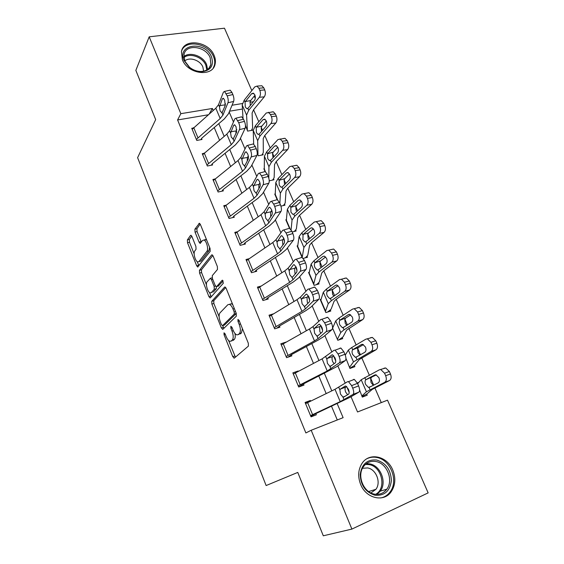 <?xml version="1.0" encoding="UTF-8"?>
<svg xmlns="http://www.w3.org/2000/svg" width="564" height="564" viewBox="0 0 564 564"><rect width="100%" height="100%" fill="white"/><g stroke="black" fill="none" stroke-linecap="round" stroke-linejoin="round"><path stroke-width="0.85" d="M224 332.823L224.063 334.741L232.763 356.645L234.335 358.084L248.386 346.12L248.322 343.257L239.094 320.394L237.945 319.421L237.994 321.438L239.178 324.37C240.694 328.664 240.772 331.717 239.418 333.521L238.248 334.593L236.817 334.875C235.435 334.339 234.194 332.753 233.087 330.116L231.931 327.233L230.817 326.274L230.88 328.234L232.03 331.11C233.503 335.319 233.595 338.287 232.297 340.022L231.177 341.044L229.844 341.319C228.498 340.79 227.285 339.218 226.192 336.609L225.071 333.782L224 332.823M214.165 55.533C215.434 58.543 215.737 61.427 215.074 64.183C212.706 77.402 187.734 74.229 182.383 59.706L181.453 51.564C183.695 37.851 208.793 41.158 214.165 55.533M392.784 470.073C395.928 478.075 395.406 485.273 391.233 491.674C384.014 502.658 366.064 498.562 360.636 484.42C357.731 476.82 358.105 469.953 361.764 463.798C368.807 451.94 387.179 455.832 392.784 470.073M191.929 236.492L190.984 235.258L190.512 235.435L187.368 239.926L187.516 242.731L196.653 265.729L197.633 267.012L210.182 251.382L210.062 248.435L200.396 224.5L199.43 223.252L194.897 229.181L195.038 232.086L199.064 242.118L200.037 243.387L202.554 240.476L203.893 240.017C206.459 240.588 208.772 249.26 206.903 251.283L198.972 261.541L197.76 261.936C195.313 261.386 193.015 252.989 194.77 250.994L196.039 249.281L195.891 246.433L191.929 236.492M351.019 396.711L357.548 411.974L387.51 400.158L428.154 492.887L351.894 529.088L323.299 535.8L297.771 472.421L266.13 485.548L137.609 157.666L155.671 119.603L135.846 70.38L149.192 36.822L224.472 28.2L251.826 90.6M351.894 529.088L311.194 430.254L343.116 417.663L337.159 403.57M208.271 114.788L177.589 119.956L305.878 432.948L311.194 430.254M177.589 119.956L180.84 113.674L149.192 36.822M211.761 301.296L211.874 304.052L221.363 327.945L222.886 329.291L236.316 316.192L236.231 313.302L226.178 288.38L225.078 286.984L224.592 287.111L211.761 301.296L213.756 300.718L213.869 303.481L219.128 316.707M209.484 292.469L210.88 295.973L208.892 296.537L199.578 273.103L199.444 270.318L211.627 254.956L212.127 254.801L213.157 256.119L217.359 266.525L217.471 269.458L212.29 275.62L212.402 278.482L215.138 285.306L216.195 286.667L216.668 286.54L222.16 280.294M208.892 296.537L209.928 297.898L210.365 297.778L223.337 283.213L222.505 280.202M337.286 419.969L331.505 406.228M326.182 393.58L318.829 376.103M313.478 363.385L306.379 346.515M301 333.74L294.147 317.447M288.747 304.616L282.127 288.895M276.705 276.007L270.325 260.836M264.876 247.899L258.721 233.256M253.257 220.27L247.314 206.149M241.829 193.128L236.097 179.507M230.598 166.436L225.071 153.302M219.558 140.203L214.235 127.542M310.644 401.117L310.376 400.475L305.089 402.449L311.039 416.845L316.333 414.808L315.833 413.609L349.736 397.458L358.852 392.149L353.015 394.44C354.044 393.446 353.952 391.36 352.733 388.173L351.633 385.614L348.489 381.652L347.551 381.701L335.002 389.301L305.582 403.648L310.538 415.64L340.226 401.624L353.015 394.44M298.278 371.331L298.137 370.992L292.85 372.853L298.701 386.996L303.989 385.078L303.495 383.901L336.609 366.741L345.26 360.607L339.436 362.779C340.416 361.686 340.303 359.571 339.105 356.434L338.019 353.924L335.065 350.181L334.078 350.286L322.1 358.88L293.336 374.024L298.208 385.811L327.233 370.978L339.436 362.779M286.131 342.073L280.83 343.772L286.575 357.668L291.863 355.87L291.376 354.714L291.933 354.375L318.336 340.007L323.722 336.581L331.928 329.651L326.119 331.717C327.042 330.525 326.908 328.382 325.731 325.294L324.667 322.827L321.882 319.294L320.867 319.45L312.964 326.655L309.439 329.009L281.309 344.928L286.096 356.504L314.472 340.896L318.047 338.604L326.119 331.717M273.23 313.901L269.021 315.198L274.661 328.854L279.941 327.176L279.469 326.034L280.012 325.675L305.843 310.644L311.067 306.964L318.843 299.272L313.048 301.232C313.915 299.942 313.767 297.778 312.604 294.739L311.568 292.321L308.938 288.979L307.895 289.198L300.415 297.15L296.995 299.674L269.486 316.333L274.189 327.712L301.944 311.342L305.413 308.889L313.048 301.232M260.787 286.152L257.41 287.118L262.958 300.534L268.231 298.969L267.773 297.855L268.295 297.468L293.576 281.803L298.638 277.883L305.998 269.451L300.224 271.305C301.035 269.93 300.873 267.745 299.724 264.749L298.708 262.373L296.227 259.214L295.155 259.489L288.091 268.182L284.778 270.861L257.875 288.232L262.493 299.413L289.642 282.324L292.998 279.709L300.224 271.305M248.78 258.777L246.003 259.518L251.452 272.708L256.726 271.249L256.267 270.149L256.775 269.747L281.528 253.462L286.427 249.309L293.386 240.179L287.626 241.935C288.394 240.468 288.211 238.262 287.083 235.308L286.082 232.974L283.748 229.985L282.656 230.331L275.986 239.721L272.779 242.555L246.454 260.61L251.001 271.601L277.558 253.814L280.801 251.043L287.626 241.935M237.127 231.804L234.786 232.382L240.144 245.347L245.411 244L244.959 242.922L245.453 242.492L269.684 225.621L274.428 221.243L280.999 211.429L275.26 213.086C275.979 211.542 275.782 209.314 274.668 206.403L273.688 204.112L271.481 201.285L270.382 201.701L264.093 211.761L260.991 214.743L235.23 233.461L239.7 244.261L265.679 225.811L268.831 222.886L275.26 213.086M225.762 205.247L223.76 205.705L229.026 218.458L234.286 217.21L233.841 216.146L234.328 215.702L258.051 198.253L262.648 193.671L268.838 183.194L263.12 184.766C263.783 183.138 263.571 180.889 262.479 178.02L261.513 175.771L259.433 173.085L258.319 173.578L252.411 184.294L249.401 187.417L224.197 206.762L228.589 217.387L254.011 198.288L257.057 195.222L263.12 184.766M214.658 179.105L212.917 179.472L218.099 192.014L223.344 190.865L222.914 189.814L223.379 189.356L246.609 171.364L251.065 166.57L256.895 155.467L251.191 156.94C251.812 155.241 251.586 152.971 250.508 150.144L247.596 145.385L246.482 145.949L240.927 157.3L238.015 160.557L213.347 180.515L217.662 190.963L242.541 171.244L245.495 168.037L251.191 156.94M203.787 153.38L202.25 153.676L207.348 166.006L212.593 164.956L212.163 163.927L212.614 163.447L235.371 144.927L239.679 139.935L245.157 128.225L239.474 129.614C240.052 127.838 239.813 125.553 238.748 122.762L235.956 118.172L234.843 118.814L229.64 130.763L226.82 134.147L202.673 154.698L206.925 164.977L231.275 144.659L234.131 141.324L239.474 129.614M193.142 128.056L191.76 128.296L196.773 140.429L202.011 139.47L201.588 138.455L202.032 137.961L224.317 118.933L228.49 113.752L233.623 101.457L227.962 102.761C228.498 100.914 228.244 98.608 227.193 95.859L224.521 91.431L223.414 92.151L218.543 104.678L215.815 108.189L192.176 129.304L196.357 139.414L220.193 118.525L222.956 115.056L227.962 102.761M381.285 402.611L374.87 387.905M373.678 385.17L370.703 378.345M369.307 375.145L361.757 357.83M360.424 354.784L357.661 348.446M356.131 344.935L348.876 328.297M347.41 324.949L344.858 319.083M343.194 315.276L336.222 299.287M334.635 295.642L332.274 290.234M330.49 286.145L323.792 270.791M322.079 266.864L319.915 261.893M318.011 257.536L311.582 242.788M309.749 238.586L307.768 234.046M305.751 229.421L299.576 215.272M297.63 210.809L295.832 206.678M293.703 201.799L287.781 188.221M285.729 183.511L284.101 179.782M281.866 174.657L276.184 161.635M274.026 156.679L272.567 153.337M270.226 147.98L264.784 135.494M262.521 130.305L261.224 127.337M258.791 121.753L253.574 109.797M242.457 109.035L229.555 111.207M359.592 389.985L362.292 397.098L367.22 395.202L366.727 394.053L372.353 389.336L389.527 380.531L384.726 382.3C386.488 381.038 386.798 378.846 385.649 375.716L390.464 373.967C391.606 377.083 391.296 379.276 389.527 380.531M358.852 382.343L357.308 382.921M345.943 358.344L349.941 368.447L354.869 366.663L354.375 365.528L359.353 359.479L375.962 349.8L371.14 351.414C372.846 350.075 373.135 347.861 372.007 344.78L376.844 343.194C377.965 346.261 377.668 348.46 375.962 349.8M345.76 354.277L345.055 354.523M332.541 328.015L337.794 340.282L342.722 338.611L342.242 337.498L343.166 336.673L346.592 330.151L362.638 319.633L357.802 321.092C359.451 319.682 359.726 317.454 358.619 314.416L363.47 312.978C364.57 316.002 364.295 318.223 362.638 319.633M333.317 326.514L332.52 326.775M321.247 299.146L320.197 299.463L325.851 312.59L330.786 311.025L330.307 309.932L331.181 309.009L334.05 301.338L336.158 299.336L349.56 290.016L344.71 291.327C346.31 289.84 346.564 287.598 345.471 284.608L350.336 283.318C351.428 286.3 351.168 288.528 349.56 290.016M309.446 272.2L308.55 272.454L314.113 285.363L319.041 283.903L318.575 282.825L319.393 281.81L321.734 273.025L323.729 270.84L336.722 260.928L331.858 262.105C333.402 260.547 333.641 258.291 332.57 255.344L337.441 254.195C338.513 257.128 338.273 259.377 336.722 260.928M303.256 258.397L307.493 257.226L307.035 256.169L307.81 255.062L309.622 245.206L311.518 242.837L324.11 232.361L319.231 233.404C320.726 231.776 320.951 229.506 319.894 226.601L324.779 225.593C325.837 228.483 325.611 230.739 324.11 232.361M297.891 245.685L297.094 245.897L302.064 257.417L297.552 246.947L299.146 236.436L301.867 232.784L314.247 222.061L321.142 220.623L323.778 223.323L324.779 225.593M292.194 232.001L296.135 230.993L295.684 229.95L296.41 228.758L297.729 217.866L299.519 215.328L311.723 204.302L306.83 205.211C308.282 203.512 308.48 201.235 307.443 198.373L312.343 197.492C313.38 200.34 313.175 202.61 311.723 204.302M286.54 219.593L285.828 219.77L289.494 228.272L291.863 231.24L286.082 232.974M280.935 206.135L284.961 205.183L284.524 204.161L285.194 202.878L286.026 190.992L287.725 188.284L299.547 176.736L294.655 177.512C296.051 175.756 296.241 173.465 295.212 170.645L300.126 169.891C301.148 172.697 300.95 174.981 299.547 176.736M275.401 193.917L274.746 194.065L277.164 199.67L275.19 195.088L275.789 182.51L278.221 178.358L289.84 166.57L296.826 165.266L299.16 167.705L300.126 169.891M269.239 180.825L273.97 179.789L273.533 178.781L274.167 177.42L274.527 164.568L276.127 161.699L287.584 149.643L282.684 150.299C284.037 148.48 284.207 146.182 283.198 143.397L288.119 142.77C289.128 145.54 288.944 147.831 287.584 149.643M264.445 168.65L263.846 168.777L265.052 171.583L264.276 169.778L264.403 156.228L266.702 151.836L277.953 139.548L284.975 138.3L287.168 140.619L288.119 142.77M257.226 152.647L258.249 155.791L263.155 154.804L262.725 153.81L263.31 152.372L263.226 138.582L264.727 135.557L275.831 123.022L270.917 123.558C272.229 121.676 272.384 119.371 271.397 116.628L276.318 116.113C277.312 118.849 277.15 121.147 275.831 123.022M253.68 143.785L253.151 143.982M245.453 125.335L247.603 131.109L252.51 130.213L252.087 129.234L252.63 127.718L252.101 113.033L253.525 109.86L264.276 96.853L259.355 97.269C260.624 95.337 260.765 93.018 259.792 90.31L264.727 89.923C265.7 92.616 265.552 94.921 264.276 96.853M254.251 96.127L255.266 98.453M229.217 112.025L233.468 121.972M240.454 138.286L245.016 148.945M248.111 156.193L248.435 156.94M251.882 165.012L256.761 176.405M259.68 183.229L260.244 184.541M263.515 192.197L268.718 204.358M271.446 210.739L272.264 212.635M275.352 219.868L280.893 232.812M283.431 238.734L284.503 241.244M287.4 248.026L293.294 261.788M295.621 267.237L296.967 270.375M299.667 276.698L305.914 291.299M308.036 296.255L309.657 300.041M312.16 305.885L318.78 321.353M320.676 325.795L322.587 330.264M324.871 335.608L331.879 351.978M333.55 355.884L335.763 361.059M337.822 365.874L345.224 383.182M346.67 386.559L349.186 392.431M253.377 101.724L249.958 102.288M242.365 103.536L232.044 105.235M213.227 110.452L212.388 108.478L180.84 113.674M331.787 390.859L324.363 373.297M318.956 360.523L311.793 343.568M306.365 330.73L299.442 314.367M293.992 301.472L287.316 285.68M281.838 272.736L275.394 257.494M269.902 244.501L263.684 229.795M258.171 216.759L252.171 202.575M246.644 189.497L240.863 175.813M235.315 162.7L229.738 149.509M224.176 136.354L218.797 123.643M209.279 113.907L212.388 108.478M358.013 383.259L357.569 383.506M310.376 400.475L305.455 403.338M298.137 370.992L295.487 372.79M232.135 340.741L231.177 341.044M234.941 333.409C235.491 336.348 235.28 338.344 234.314 339.387L233.193 340.409M239.157 334.304L238.248 334.593M242.421 328.622L241.47 332.88L240.292 333.951M228.603 340.515L235.442 357.146M225.734 287.541L213.756 300.718M222.674 325.611L223.894 328.304M221.469 324.716L222.533 325.654L234.264 314.056L234.208 312.04L232.967 308.966C231.889 306.407 230.683 304.87 229.351 304.356L227.835 304.722L219.96 312.9C218.74 314.719 218.853 317.673 220.291 321.755L221.469 324.716M224.282 325.118L222.533 325.654M236.295 313.464L224.535 325.04M232.735 304.638L231.402 303.756L229.781 304.229M206.445 284.82L201.567 272.574L199.578 273.103M212.839 255.485L201.44 269.789L201.567 272.574M218.233 286.103L223.161 280.928M207.094 281.803C205.218 283.664 207.644 292.314 210.196 292.878L211.373 292.554L214.271 289.269L214.151 286.434L211.429 279.624L210.393 278.285L207.094 281.803M212.205 292.314L211.373 292.554M216.428 286.688L216.287 288.697L213.382 291.983M210.88 295.973L211.281 296.749M198.881 261.647L200.967 261.019L198.972 261.541M209.611 247.328L208.948 250.761L200.967 261.019M206.607 239.883L204.739 239.806M200.192 224.063L196.928 228.695L197.069 231.6L201.334 242.125M197.224 261.654L198.923 265.785M191.732 236.069L189.356 239.439L189.504 242.245L194.164 253.962M362.039 396.506L366.727 394.053M362.088 395.773L366.424 391.783L384.726 382.3M357.639 383.668L361.214 379.755L379.262 369.871L385.734 367.968L389.364 371.486L390.464 373.967M375.194 374.827L376.019 374.841L378.902 377.668C379.805 380.143 379.572 381.884 378.19 382.878L369.06 387.44L368.475 387.44L365.698 384.521C364.837 382.477 364.852 380.904 365.74 379.798L376.35 374.94M389.364 371.486L384.549 373.22L385.649 375.716M384.549 373.22L380.919 369.681M374.736 374.989L366.156 379.494M384.07 368.172L385.734 367.968M371.563 377.443L370.654 378.444L371.013 382.491L373.185 385.156M310.82 416.324L315.833 413.609M346.656 386.544L345.436 387.39C344.837 388.399 344.907 389.964 345.654 392.086L347.635 394.729M352.733 388.173L358.598 385.896L357.498 383.344L351.633 385.614M358.598 385.896C359.818 389.068 359.902 391.155 358.852 392.149M353.388 379.459L354.333 379.403L357.498 383.344M339.895 389.957L340.367 389.104L345.182 386.086L345.901 386.051L348.397 389.209C349.356 391.719 349.433 393.376 348.63 394.158L343.751 397.056L342.898 397.014L340.444 394.024L339.895 389.957L338.76 387.292M349.856 368.257L354.375 365.528M349.722 367.108L353.473 361.876L371.14 351.414M345.267 355.073L348.355 350.068L351.732 347.544L365.775 339.218L372.36 337.42L375.765 340.755L376.844 343.194M362.116 344.308L361.404 344.541L362.765 344.357L365.465 347.036C366.353 349.476 366.135 351.224 364.795 352.281L355.947 357.259L355.292 357.273L352.676 354.509C351.83 352.493 351.83 350.914 352.69 349.758L358.5 347.502L363.427 344.611M375.765 340.755L370.929 342.327L372.007 344.78M370.929 342.327L367.531 338.978M361.404 344.541L353.092 349.433M370.604 337.667L372.36 337.42M358.5 347.502L357.618 348.545L357.992 352.592L359.881 355.038M338.555 340.022L342.242 337.498M337.568 338.929L340.755 332.506L344.019 329.806L357.802 321.092M332.767 327.797L335.728 320.902L338.929 318.082L352.542 309.121L359.219 307.429L362.405 310.588L363.47 312.978M349.278 314.367L348.319 314.649L349.736 314.423L352.274 316.961C353.149 319.372 352.937 321.127 351.647 322.248L343.074 327.628L342.348 327.656L339.888 325.033C339.056 323.045 339.049 321.459 339.873 320.253L345.661 318.096L350.653 314.853M362.405 310.588L357.555 312.012L358.619 314.416M357.555 312.012L354.368 308.832M348.319 314.649L340.261 319.915M357.379 307.718L359.219 307.429M345.661 318.096L344.808 319.182L345.196 323.228L346.726 325.379M327.564 312.047L330.307 309.932M344.4 278.32L346.303 277.974L349.299 280.971L344.435 282.247L341.446 279.236L339.542 279.575L326.359 289.149L323.32 292.251L320.662 300.556L325.379 311.49L328.255 303.651L331.357 300.661L344.71 291.327M336.666 284.975L335.467 285.292L336.941 285.031L339.324 287.436C340.184 289.804 339.986 291.581 338.738 292.758L330.426 298.518L329.644 298.567L327.332 296.079C326.507 294.119 326.486 292.526 327.282 291.278L333.056 289.219L338.047 285.638M344.435 282.247L345.471 284.608M335.467 285.292L327.656 290.925M349.299 280.971L350.336 283.318M333.056 289.219L332.231 290.34L332.626 294.387L333.825 296.213M298.68 386.96L303.495 383.901M333.733 355.75L332.386 356.85C331.822 357.914 331.907 359.494 332.633 361.58L334.064 363.717M339.105 356.434L344.949 354.27L343.871 351.767L338.019 353.924M344.949 354.27C346.148 357.4 346.254 359.508 345.26 360.607M339.902 348.157L340.896 348.044L343.871 351.767M326.859 359.31L327.303 358.401L331.865 354.939L332.626 354.862L334.967 357.844C335.918 360.318 336.01 361.989 335.249 362.856L330.624 366.212L329.806 366.24L327.423 363.378L326.859 359.31L325.745 356.695M288.021 357.174L291.376 354.714M320.972 325.534L319.569 326.873L319.851 331.632L320.831 333.253M325.731 325.294L331.561 323.243L330.504 320.782L324.667 322.827M331.561 323.243C332.746 326.323 332.866 328.459 331.928 329.651M326.662 317.433L327.698 317.271L330.504 320.782M314.056 329.221L314.472 328.262L318.801 324.363L319.584 324.244L321.797 327.064C322.728 329.503 322.834 331.195 322.122 332.14L317.736 335.925L316.912 336.003L314.634 333.296L314.056 329.221L312.964 326.655M276.98 328.114L279.469 326.034M308.388 295.888L306.992 297.432L307.295 302.219L307.902 303.333M312.604 294.739L318.42 292.794L317.384 290.382L311.568 292.321M318.42 292.794C319.584 295.825 319.725 297.982 318.843 299.272M313.676 287.28L314.74 287.055L317.384 290.382M301.493 299.674L301.874 298.666L305.97 294.352L306.781 294.189L308.868 296.854C309.784 299.258 309.904 300.972 309.234 301.987L305.082 306.189L304.229 306.315L302.078 303.749L301.493 299.674L300.415 297.15M316.425 284.679L318.575 282.825M331.646 249.443L333.613 249.041L336.426 251.889L331.547 253.024L328.741 250.162L326.782 250.564L314.007 260.716L311.124 264.1L309.009 273.526L313.647 284.284L315.974 275.303L318.921 272.031L331.858 262.105M324.258 256.127L322.848 256.458L324.363 256.155L326.598 258.439C327.444 260.779 327.268 262.563 326.055 263.79L318.004 269.923L317.165 270.001L314.987 267.632C314.176 265.707 314.148 264.1 314.916 262.81L320.669 260.843L325.625 256.951M331.547 253.024L332.57 255.344M322.848 256.458L315.283 262.436M336.426 251.889L337.441 254.195M320.669 260.843L319.873 261.999L320.281 266.046L321.191 267.547M265.82 299.688L267.773 297.855M295.987 266.793L294.634 268.52L294.965 273.328M299.724 264.749L305.526 262.902L304.504 260.533L298.708 262.373M305.526 262.902C306.668 265.891 306.823 268.076 305.998 269.451M300.922 257.678L302.015 257.396L304.504 260.533M289.149 270.657L293.379 264.89L294.204 264.678L296.171 267.202C297.073 269.571 297.214 271.298 296.579 272.384L292.653 276.994L291.778 277.164L289.748 274.738L289.149 270.657L288.091 268.182M376.66 460.027C385.889 462.966 390.803 469.791 391.395 480.5C390.062 490.948 384.641 495.876 375.123 495.291C365.648 492.33 360.678 485.385 360.213 474.451C361.792 464.031 367.277 459.223 376.66 460.027M374.559 494.149C379.614 494.917 383.696 493.267 386.798 489.199C393.75 480.267 386.989 463.234 375.991 461.535C370.668 460.661 366.424 462.466 363.258 466.943C356.793 475.896 363.646 492.598 374.559 494.149M362.483 468.289L367.587 467.93C376.118 469.22 381.313 482.382 375.927 489.305L370.957 492.943M380.686 497.97C384.549 497.194 387.694 495.164 390.119 491.879C398.819 480.796 390.443 459.597 376.773 457.467C373.333 456.798 370.097 457.192 367.065 458.659M368.99 491.808L369.067 491.42M184.047 60.503C176.504 43.837 205.254 40.439 211.507 56.879C214.123 65.678 210.753 70.648 201.383 71.797C197.026 71.734 192.994 70.232 189.278 67.306L184.047 60.503M210.161 57.683C205.874 46.177 185.824 43.569 184.019 54.496L184.759 61.046L189.596 67.328C193.029 70.035 196.758 71.416 200.784 71.48C206.184 71.247 209.554 68.942 210.887 64.564L210.161 57.683M184.745 61.004C189.441 56.548 200.262 60.193 202.878 67.031L203.611 71.177M213.277 67.969L214.405 65.205C215.06 62.463 214.764 59.601 213.502 56.619C208.525 43.372 185.817 39.05 181.636 50.838M305.286 257.84L307.035 256.169M302.177 257.466L303.911 247.441L306.696 243.902L319.231 233.404M312.061 227.807L310.447 228.138L312.005 227.793L314.106 229.964C314.938 232.262 314.768 234.06 313.598 235.343L305.801 241.829L304.912 241.928L302.861 239.679L303.115 234.455L308.494 232.96L313.394 228.772M323.778 223.323L318.886 224.324L319.894 226.601M318.886 224.324L316.256 221.61M310.447 228.138L303.115 234.455M319.203 221.017L321.142 220.623M308.494 232.96L307.725 234.152L308.148 238.198L308.811 239.376M294.232 231.48L295.684 229.95M291.08 229.759L292.053 220.066L294.69 216.259L306.83 205.211M288.423 228.589L289.508 228.265L286.279 220.806L287.365 209.244L289.945 205.331L301.937 194.072L308.882 192.705L311.356 195.264L312.343 197.492M300.069 199.994L298.264 200.319L299.858 199.917L301.832 201.982C302.656 204.253 302.494 206.057 301.366 207.397L294.204 213.946L292.878 214.355L290.946 212.212L290.82 207.355L296.537 205.557L301.345 201.101M311.356 195.264L306.456 196.138L307.443 198.373M306.456 196.138L303.982 193.558M298.264 200.319L291.165 206.953M307.063 193.022L308.882 192.705M296.537 205.557L295.797 206.791L296.227 210.83M283.283 205.578L284.524 204.161M279.871 203.442L280.393 193.149L282.888 189.088L294.655 177.512M288.26 172.676L286.3 172.979L287.915 172.535L289.776 174.495C290.58 176.729 290.439 178.541 289.339 179.93L282.402 186.797L281.062 187.248L279.236 185.211L279.088 180.339L284.778 178.626L289.48 173.923M299.16 167.705L294.246 168.446L295.212 170.645M294.246 168.446L291.919 165.992M286.3 172.979L279.42 179.923M295.127 165.52L296.826 165.266M284.778 178.626L284.066 179.888L284.503 183.927M254.688 271.813L256.267 270.149M283.784 238.255L282.493 240.116L282.853 244.952M287.083 235.308L292.864 233.559L291.863 231.24M292.864 233.559C293.992 236.506 294.161 238.713 293.386 240.179M277.023 242.153L281.006 235.956L281.852 235.696L283.706 238.078C284.601 240.419 284.749 242.16 284.15 243.317L280.449 248.315L279.554 248.534L277.636 246.235L277.023 242.153L275.986 239.721M243.655 244.452L244.959 242.922M271.763 210.252L270.572 212.212L270.671 216.273M274.668 206.403L280.435 204.753L279.448 202.469L273.688 204.112M280.435 204.753C281.542 207.658 281.732 209.886 280.999 211.429M276.205 199.945L277.234 199.656L279.448 202.469M265.115 214.151L268.859 207.545L269.719 207.221L271.467 209.484C272.349 211.789 272.504 213.552 271.954 214.771L268.457 220.143L267.547 220.418L265.729 218.233L265.115 214.151L264.093 211.761M232.742 217.577L233.841 216.146M259.926 182.792L258.855 184.788L258.897 188.58M262.479 178.02L268.224 176.462L267.258 174.22L261.513 175.771M268.224 176.462C269.317 179.324 269.522 181.573 268.838 183.194M264.199 171.808L265.165 171.555L267.258 174.22M253.412 186.642L256.93 179.634L257.797 179.253L259.447 181.404C260.314 183.674 260.483 185.45 259.962 186.726L256.676 192.465L255.753 192.789L254.04 190.724L253.412 186.642L252.411 184.294M272.475 180.12L273.533 178.781M268.809 178.146L268.936 166.69L271.284 162.39L282.684 150.299M276.642 145.836L274.534 146.111L276.177 145.618L277.925 147.486C278.722 149.693 278.588 151.512 277.53 152.943L270.805 160.113L269.444 160.613L267.724 158.674L267.547 153.789L273.223 152.153L277.798 147.225M287.168 140.619L282.247 141.24L283.198 143.397M282.247 141.24L280.061 138.906M274.534 146.111L267.872 153.352M283.396 138.497L284.975 138.3M273.223 152.153L272.532 153.443L272.983 157.483M221.969 191.161L222.914 189.814M248.273 155.875L247.335 157.842L247.272 160.994M250.508 150.144L256.232 148.677L255.288 146.478L249.556 147.93M256.232 148.677C257.311 151.497 257.529 153.76 256.895 155.467M252.397 144.172L253.306 143.94L255.288 146.478M241.907 159.605L245.206 152.209L246.073 151.779L247.638 153.81C248.491 156.052 248.675 157.842 248.188 159.182L245.1 165.266L244.17 165.647L242.548 163.68L241.907 159.605L240.927 157.3M261.802 155.072L262.725 153.81M257.981 154.381L257.67 140.669L259.884 136.135L270.917 123.558M253.687 144.151L253.215 130.383L255.372 125.758L266.271 112.99L273.321 111.799L275.387 114.006L276.318 116.113M265.207 119.469L262.972 119.702L264.629 119.159L266.278 120.936C267.061 123.114 266.941 124.94 265.912 126.421L259.405 133.88L258.03 134.429L256.401 132.582L256.204 127.683L256.514 127.231L261.858 126.124L266.3 120.992M275.387 114.006L270.459 114.506L271.397 116.628M270.459 114.506L268.393 112.285M262.972 119.702L256.514 127.231M271.848 111.94L273.321 111.799M261.858 126.124L261.195 127.45L261.492 131.081M211.345 165.203L212.163 163.927M236.795 129.516L236.013 131.356L235.879 133.76M238.748 122.762L244.459 121.38L243.521 119.215L237.818 120.59M244.459 121.38C245.516 124.165 245.749 126.442 245.157 128.225M240.8 117.016L241.653 116.811L243.521 119.215M230.606 133.033L233.693 125.264L234.561 124.771L236.041 126.71L236.619 132.117L233.158 139.04L231.254 137.108L230.606 133.033L229.64 130.763M251.276 130.439L252.087 129.234M247.335 129.699L246.588 115.084L248.668 110.325L259.355 97.269M243.021 118.214L242.203 104.967L244.233 100.124L254.787 86.884L256.923 86.116L261.858 85.742L263.804 87.843L264.727 89.923M253.941 93.553L251.607 93.744L253.271 93.145L254.829 94.844C255.605 96.987 255.492 98.82 254.498 100.35L248.195 108.084L246.806 108.683L245.269 106.927L245.058 102.013L245.354 101.548L250.691 100.533L254.977 95.224M263.804 87.843L258.869 88.231L259.792 90.31M258.869 88.231L256.923 86.116M251.607 93.744L245.354 101.548M260.498 85.841L261.858 85.742M250.691 100.533L250.042 101.88L250.296 105.348M200.876 139.675L201.588 138.455M225.473 103.755L224.74 106.786M227.193 95.859L232.883 94.562L231.966 92.44L226.277 93.723M232.883 94.562C233.933 97.311 234.18 99.602 233.623 101.457M229.407 90.332L230.197 90.155L231.966 92.44M219.495 106.906L222.371 98.785L223.238 98.235L224.641 100.075L225.255 105.524L222.004 112.814L220.15 110.981L219.495 106.906L218.543 104.678M225.297 334.353L224.063 334.741M239.355 321.029L237.994 321.438M232.171 327.839L230.88 328.234M234.314 339.387L232.297 340.022M233.334 330.701L232.03 331.11M241.47 332.88L239.418 333.521M240.532 323.955L239.178 324.37M234.758 355.99L232.763 356.645M225.064 286.977L224.592 287.111M223.358 327.339L221.363 327.945M213.869 303.481L211.874 304.052M236.295 313.45L234.264 314.056M235.562 311.631L234.208 312.04M234.328 308.571L232.967 308.966M201.44 269.789L199.444 270.318M212.177 254.815L211.627 254.956M218.698 285.976L216.668 286.54M216.287 288.697L214.271 289.269M215.518 286.054L214.151 286.434M212.72 279.272L211.429 279.624M208.948 250.761L206.903 251.283M201.094 241.618L199.064 242.118M197.069 231.6L195.038 232.086M196.928 228.695L194.897 229.181M199.536 223.295L198.916 223.443M198.641 265.207L196.653 265.729M189.504 242.245L187.516 242.731M189.356 239.439L187.368 239.926M191.069 235.301L190.512 235.435M364.76 377.549L365.74 379.798M361.214 379.755L366.424 391.783M369.06 387.44L370.04 389.696M344.033 399.693L342.898 397.014M340.226 401.624L335.002 389.301M312.583 414.625L307.599 402.597M340.367 389.104L345.676 387.151M351.732 347.544L352.69 349.758M348.355 350.068L353.473 361.876M355.947 357.259L356.913 359.479M338.929 318.082L339.873 320.253M335.728 320.902L340.755 332.506M343.074 327.628L344.019 329.806M326.359 289.149L327.282 291.278M323.32 292.251L328.255 303.651M330.426 298.518L331.357 300.661M320.902 300.281L325.625 311.229M330.92 368.87L329.806 366.24M327.233 370.978L322.1 358.88M300.196 384.704L295.296 372.889M332.245 354.798L331.865 354.939M327.303 358.401L332.612 356.589M318.047 338.604L316.954 336.024M314.472 340.896L309.439 329.009M288.021 355.32L283.213 343.709M319.309 324.187L318.801 324.363M314.472 328.262L319.788 326.584M305.413 308.889L304.334 306.351M301.944 311.342L296.995 299.674M276.064 326.443L271.34 315.036M306.604 294.14L305.97 294.352M301.874 298.666L307.197 297.122M314.007 260.716L314.916 262.81M311.124 264.1L315.974 275.303M318.004 269.923L318.921 272.031M309.234 273.23L313.88 283.995M292.998 279.709L291.94 277.22M289.642 282.324L284.778 270.861M264.319 298.074L259.673 286.857M294.126 264.65L293.379 264.89M289.508 269.599L294.824 268.189M366.325 463.643L369.674 463.862C380.559 465.526 387.186 482.34 380.277 491.159L376.949 494.367M375.694 494.311C386.897 488.368 381.828 466.421 369.06 464.602L365.38 464.433M183.801 56.611C189.955 51.324 203.315 56.047 206.593 64.564L207.566 69.45M206.791 69.957L205.853 65.269C202.688 57.049 189.807 52.48 183.857 57.57M301.867 232.784L302.762 234.843M299.146 236.436L303.911 247.441M305.801 241.829L306.696 243.902M297.764 246.623L302.325 257.212M289.945 205.331L290.82 207.355M287.365 209.244L292.053 220.066M293.809 214.221L294.69 216.259M286.477 220.453L289.938 228.49M278.221 178.358L279.088 180.339M275.789 182.51L280.393 193.149M282.021 187.093L282.888 189.088M275.373 194.714L277.58 199.832M280.801 251.043L279.765 248.597M277.558 253.814L272.779 242.555M252.771 270.184L248.202 259.165M281.866 235.696L281.006 235.956M277.354 241.054L282.677 239.763M268.831 222.886L267.808 220.489M265.679 225.811L260.991 214.743M241.42 242.774L236.929 231.945M269.825 207.27L268.859 207.545M265.418 213.009L270.741 211.838M257.057 195.222L256.056 192.86M254.011 198.288L249.401 187.417M230.26 215.829L225.847 205.183M257.981 179.345L256.93 179.634M253.694 185.45L259.01 184.407M266.702 151.836L267.547 153.789M264.403 156.228L268.936 166.69M270.431 160.423L271.284 162.39M264.445 169.383L265.44 171.689M245.495 168.037L244.508 165.717M242.541 171.244L238.015 160.557M219.29 189.335L214.954 178.866M246.341 151.92L245.206 152.209M242.167 158.378L247.483 157.441M255.372 125.758L256.204 127.683M253.215 130.383L257.67 140.669M259.045 134.204L259.884 136.135M234.131 141.324L233.158 139.04M231.275 144.659L226.82 134.147M208.504 163.285L204.238 152.985M234.899 124.975L233.693 125.264M230.838 131.764L236.154 130.933M244.233 100.124L245.058 102.013M242.203 104.967L246.588 115.084M247.843 108.429L248.668 110.325M222.956 115.056L222.004 112.814M220.193 118.525L215.815 108.189M197.893 137.665L193.692 127.534M223.647 98.496L222.371 98.785M219.706 105.602L225.015 104.883M391.233 491.674L390.006 492.034M234.448 357.992L233.933 358.161M222.942 329.242L222.47 329.383M231.402 303.756L229.351 304.356M212.184 277.798L210.393 278.285M210.372 297.771L209.928 297.898M205.945 239.51L203.893 240.017M200.474 243.274L200.037 243.387M198.049 266.899L197.633 267.012M371.528 386.262L368.475 387.44M345.027 396.302L342.997 397.063M354.333 379.403L348.489 381.652M357.414 356.504L355.292 357.273M344.089 327.064L342.348 327.656M331.174 298.081L329.644 298.567M341.446 279.236L346.303 277.974M331.251 365.754L329.834 366.248M340.896 348.044L335.065 350.181M318.075 335.629L316.912 336.003M327.698 317.271L321.882 319.294M305.258 306.012L304.229 306.315M314.74 287.055L308.938 288.979M318.561 269.578L317.165 270.001M328.741 250.162L333.613 249.041M292.723 276.903L291.778 277.164M302.015 257.396L296.227 259.214M375.927 489.305L368.63 491.554M380.277 491.159L386.798 489.199M208.99 68.166L210.887 64.564M200.784 71.48L201.383 71.797M306.217 241.561L304.912 241.928M294.105 214.031L292.878 214.355M282.204 186.966L281.062 187.248M280.442 248.315L279.554 248.534M289.508 228.265L283.748 229.985M268.393 220.228L267.547 220.418M277.234 199.656L271.481 201.285M256.557 192.627L255.753 192.789M265.165 171.555L259.433 173.085M270.516 160.373L269.444 160.613M244.931 165.513L244.17 165.654M253.306 143.94L247.596 145.385M259.024 134.218L258.03 134.429M233.503 138.864L232.791 138.977M241.653 116.811L235.956 118.172M247.73 108.507L246.806 108.683M222.279 112.666L221.603 112.765M230.197 90.155L224.521 91.431"/></g></svg>
